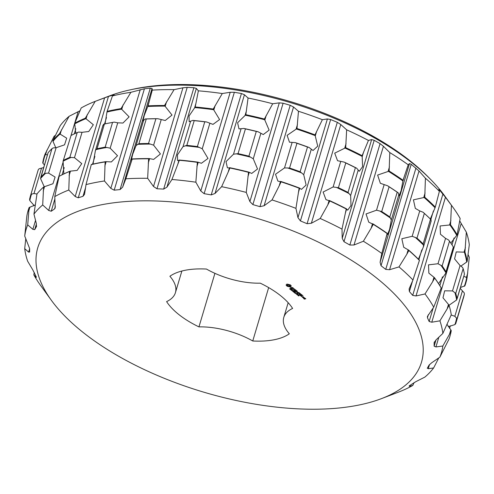 <?xml version="1.0" encoding="UTF-8"?>
<svg xmlns="http://www.w3.org/2000/svg" width="494" height="494" viewBox="0 0 494 494"><rect width="100%" height="100%" fill="white"/><g stroke="black" fill="none" stroke-linecap="round" stroke-linejoin="round"><path stroke-width="0.74" d="M214.915 273.336L198.946 326.886A69.413 31.511 16.6 0 1 166.602 301.612A53.562 24.317 16.6 0 0 175.426 292.664A53.562 24.317 16.6 0 0 169.899 276.263A69.413 31.511 16.6 0 1 206.473 269.057A53.562 24.317 16.6 0 0 260.27 283.167A69.413 31.511 16.6 0 1 292.621 308.435A53.562 24.317 16.6 0 0 283.791 317.383L288.169 302.705M268.662 287.601L252.749 340.99A69.413 31.511 16.6 0 0 289.323 333.79A53.562 24.317 16.6 0 1 283.791 317.383M198.946 326.886A53.562 24.317 16.6 0 1 252.749 340.99M357.884 405.241A200.212 90.896 16.6 0 1 51.283 300.191A200.212 90.896 16.6 0 1 125.569 201.577A200.212 90.896 16.6 0 1 373.31 275.43A200.212 90.896 16.6 0 1 381.473 398.627A200.212 90.896 16.6 0 1 357.884 405.241M290.287 284.871L287.323 284.099L286.353 284.371L286.224 285.384L287.459 286.347L290.034 286.909L290.997 286.631L291.133 285.625L290.287 284.871M292.769 287.638L291.386 287.471L292.108 288.508L291.781 288.57L290.497 287.736L291.855 288.768L292.491 288.638L291.769 287.601L293.38 288.373L292.769 287.638M293.794 288.558L294.313 289.083L292.491 289.546L294.529 289.249L295.288 289.725L293.782 288.669M296.857 290.836L295.573 289.947L293.634 290.324L294.918 291.324L293.967 290.472L294.696 290.324L295.671 290.966L294.937 290.281L295.665 290.139L296.857 290.836M290.546 289.262L289.527 288.848L290.293 289.243L290.083 288.799L290.503 288.755L291.059 289.175L290.491 289.132M291.608 289.848L290.336 289.533L291.676 289.62M291.738 290.633L292.065 290.015L291.065 290.108L292.059 289.91L291.806 290.509L292.732 290.435L291.738 290.633L291.849 290.237M292.689 291.003L292.318 290.719L292.714 290.91M294.51 291.824L293.282 291.837L293.794 291.429L292.658 291.349L293.417 290.972L292.899 291.374L294.023 291.448L293.374 291.756L294.51 291.824M296.888 292.158L297.234 291.244L295.288 291.732L297.005 291.497L296.53 292.232L298.314 292.516L297.042 292.979L298.969 292.602L296.888 292.158L297.351 291.275M300.685 293.942L299.407 292.942L297.481 293.319L298.53 293.325L299.506 293.967L298.771 293.275L299.5 293.133L300.685 293.942M301.229 294.368L299.074 294.69L301.229 294.368M302.97 295.727L301.692 294.727L299.759 295.109L301.037 296.11L300.093 295.251L300.821 295.109L301.791 295.752L301.062 295.06L301.785 294.918L302.97 295.727M294.362 292.676L294.733 292.491L293.689 292.152L294.683 291.96L295.356 292.485L294.393 292.559M295.153 293.3L294.597 292.862L295.591 292.67L294.832 292.936L295.184 293.208M295.894 293.51L295.523 293.22L295.925 293.417M296.795 294.097L295.869 293.757L296.653 293.603L297.11 293.961L296.795 294.097L296.777 293.714L296.017 293.856L296.845 293.961M297.567 294.696L296.635 294.356L297.419 294.202L297.604 294.566M298.333 295.295L297.407 294.955L298.191 294.801L298.648 295.165L298.333 295.295L298.314 294.912L297.555 295.06L298.382 295.165M298.944 295.943L298.172 295.591L299.012 295.696M302.637 297.474L303.829 297.339L302.995 296.684L302.019 296.875L302.692 297.283M301.871 296.536L301.34 296.4L301.871 296.536M304.236 297.654L303.038 297.789L304.712 298.172L304.236 297.654M305.817 298.777L304.965 298.228L304.366 298.345L304.872 298.851L303.649 298.586L304.495 299.136L305.817 298.777M51.283 300.191L40.854 285.798A216.613 98.337 16.6 0 1 33.845 274.886L36.216 277.443L36.334 277.035L32.795 269.885L27.652 261.209A216.613 98.337 16.6 0 1 24.7 248.649L28.621 252.113L29.64 252.033L29.646 248.568L24.719 236.052A216.613 98.337 16.6 0 1 27.707 224.881L32.863 229.34L34.704 229.661L36.537 226.413M36.216 277.443L36.334 277.035L36.216 277.443M36.605 226.061L36.414 226.697L36.303 223.381L33.944 214.093A216.613 98.337 16.6 0 1 42.694 204.954L48.69 210.444L51.228 211.234L54.544 208.937L55.198 207.9L54.778 196.606A216.613 98.337 16.6 0 1 68.783 190.029L75.193 196.519L78.25 197.804L82.98 196.316L84.523 194.401L86.018 184.608A216.613 98.337 16.6 0 1 104.462 180.971L110.823 188.381L114.194 190.171L120.073 189.566L122.629 187.177L125.847 178.791A216.613 98.337 16.6 0 1 147.663 178.309L153.517 186.504L156.987 188.764L163.662 189.085L166.923 187.158L171.943 179.495A216.613 98.337 16.6 0 1 195.859 182.2L200.78 190.987L204.127 193.667L211.216 194.902L215.02 193.463L221.639 186.683A216.613 98.337 16.6 0 1 246.265 192.419L249.884 201.577L252.885 204.602L259.968 206.665L264.111 205.732L272.04 199.934A216.613 98.337 16.6 0 1 295.943 208.363L297.956 217.663L300.42 220.923L307.089 223.708L311.362 223.251L320.211 218.484A216.613 98.337 16.6 0 1 342.009 229.111L342.219 238.299L343.972 241.696L349.845 245.03L354.013 244.999L363.368 241.245A216.613 98.337 16.6 0 1 381.788 253.459L380.09 262.289L381.016 265.698L385.74 269.391L389.587 269.712L398.991 266.902A216.613 98.337 16.6 0 1 412.965 279.993L409.106 288.953L409.384 291.546L412.7 295.381L416.022 295.955L425.013 293.955A216.613 98.337 16.6 0 1 433.726 307.163L427.446 316.388L427.446 317.728L429.144 321.489L431.781 322.212L439.919 320.841A216.613 98.337 16.6 0 1 442.865 333.401L435.955 339.983L434.133 342.737L434.127 346.195L435.943 346.942L442.846 345.998A216.613 98.337 16.6 0 1 439.858 357.168L431.713 362.757L429.07 365.103L427.261 368.277M434.201 342.348L434.38 341.91M427.359 368.067L428.267 368.715L433.627 367.956A216.613 98.337 16.6 0 1 424.871 377.095L415.88 381.652L409.23 385.826L409.205 386.265L412.786 385.444A216.613 98.337 16.6 0 1 398.781 392.02L381.473 398.627M409.23 385.826L409.205 386.265L409.359 385.74M290.88 285.81L290.985 285.446M290.768 286.051L290.978 285.433M290.738 286.767L290.849 286.397M290.416 286.86L290.812 286.322M290.034 286.909L290.552 286.397M289.601 286.909L290.169 286.44M289.095 286.668L289.231 286.199L289.737 286.44M288.545 286.489L288.657 286.125M287.996 286.378L288.126 285.94L287.385 285.162L287.65 284.495L288.298 284.353M287.459 286.347L288.064 285.909M287.057 286.131L287.199 285.662L287.601 285.884M286.711 285.89L286.853 285.421L287.199 285.662M286.434 285.637L286.569 285.174L286.853 285.421M293.066 288.329L293.177 287.959M290.633 288.095L290.738 287.736M291.806 290.509L291.905 290.182M296.684 292.287L296.98 291.849M414.096 382.591L412.786 385.444M438.777 357.915L433.627 367.956M460.47 287.502L464.879 285.835A220.089 99.918 16.6 0 0 467.133 277.412L466.663 277.542A219.7 99.739 16.6 0 1 464.317 286.316M448.243 326.707L454.906 324.595L455.721 323.681A222.028 100.801 16.6 0 0 456.092 322.483L463.465 297.759A222.028 100.801 16.6 0 0 464.409 294.029L464.181 292.806L460.21 288.379M451.244 330.702L450.818 329.801L449.484 334.259L451.244 330.702A220.089 99.918 16.6 0 1 448.99 339.125L439.858 357.168M449.484 334.259L442.846 345.998M468.207 254.811L469.281 257.331L467.133 277.412M463.81 276.288L466.663 277.542M450.818 329.801L447.095 324.453M451.17 315.018L454.844 316.284L456.617 318.198A221.54 100.578 16.6 0 1 454.906 324.595M464.934 252.014L466.348 232.174A216.613 98.337 16.6 0 1 469.3 244.728L467.157 261.48A220.089 99.918 16.6 0 0 464.934 252.014L464.372 252.168A219.7 99.739 16.6 0 1 466.688 262.03L467.157 261.48M460.871 266.099L466.688 262.03M449.027 305.267L456.647 299.944L464.44 274.151A222.028 100.801 16.6 0 0 463.137 268.613L462.526 267.359L460.068 265.556L454.585 258.899L456.246 251.915L464.372 252.168M449.046 305.311L448.472 304.446L447.144 308.904L449.046 305.311A220.089 99.918 16.6 0 1 451.275 314.777L442.865 333.401M447.144 308.904L439.919 320.841M448.472 304.446L442.995 297.789L444.656 290.805L452.504 290.929L454.955 292.751A221.54 100.578 16.6 0 1 456.647 299.944M466.348 232.174L461.205 223.498L431.781 322.212M459.772 220.942L461.205 223.498M450.534 224.764L451.442 205.288A216.613 98.337 16.6 0 1 453.146 207.585A216.613 98.337 16.6 0 1 460.155 218.496L457.104 234.718A220.089 99.918 16.6 0 0 450.534 224.764L449.904 224.955A219.7 99.739 16.6 0 1 456.746 235.329L457.104 234.718M450.812 243.073L456.746 235.329M438.555 283.618L445.983 272.929L445.996 271.756L453.369 247.031L453.486 247.852L445.983 272.929A221.54 100.578 16.6 0 0 440.994 265.364L437.999 263.74L428.52 264.852L428.86 273.145L433.967 277.258L432.639 281.716L425.013 293.955M432.639 281.716L434.646 278.054A220.089 99.918 16.6 0 1 441.216 288.014L433.726 307.163M440.994 265.364L442.155 265.926L449.521 241.202L448.558 239.979L445.563 238.374L440.45 234.255L440.111 225.962L449.904 224.955M451.442 205.288L445.452 197.242L416.022 295.955M439.394 191.326L435.3 207.103A220.089 99.918 16.6 0 0 424.766 197.236L425.42 178.229A216.613 98.337 16.6 0 1 439.394 191.326L438.796 189.529L439.611 190.159L445.452 197.242M430.354 219.009L435.3 207.103M418.437 259.214L423.617 246.308L431.151 221.04M408.878 250.526L408.143 249.816L406.815 254.274L408.878 250.526A220.089 99.918 16.6 0 1 419.412 260.4L412.965 279.993M406.815 254.274L398.991 266.902M408.143 249.816L403.721 247.278L401.832 238.726L412.175 236.299L416.985 238.12L424.352 213.396L423.099 212.247L419.739 210.926L415.318 208.388L413.429 199.835L424.099 197.483A219.7 99.739 16.6 0 1 435.072 207.764M425.42 178.229L419.017 170.998L389.587 269.712M408.223 164.792L403.018 180.242A220.089 99.918 16.6 0 0 389.13 171.029L389.803 152.578A216.613 98.337 16.6 0 1 408.223 164.792L409.514 163.576L411.236 164.317L419.017 170.998M372.501 223.72L371.173 228.172L373.242 224.325L368.752 222.177L366.029 213.964L376.527 210.197L381.72 211.531L389.087 186.806L387.629 185.781A221.54 100.578 16.6 0 1 398.183 192.777L399.078 195.71L401.165 190.505L403.018 180.242M372.816 223.794A219.7 99.739 16.6 0 1 387.284 233.39L387.481 234.601L389.575 229.395L391.316 220.009L389.846 216.922L397.213 192.197L398.183 192.777M373.242 224.325A220.089 99.918 16.6 0 1 387.129 233.532L381.788 253.459M371.173 228.172L363.368 241.245M387.629 185.781L380.349 183.286L377.62 175.074L388.457 171.344A219.7 99.739 16.6 0 1 402.919 180.934M389.803 152.578L383.437 146.286L354.013 244.999M368.444 140.444L362.127 155.69A220.089 99.918 16.6 0 0 345.695 147.675L346.646 129.817A216.613 98.337 16.6 0 1 368.444 140.444L371.642 139.586L374.199 140.308L380.065 143.643L383.437 146.286M329.109 200.478L327.781 204.93L329.807 200.972L325.96 199.613L323.107 192.036L333.135 186.954L338.415 187.701L345.781 162.977L344.201 162.112A221.54 100.578 16.6 0 1 356.687 168.201L359.255 171.313L362.596 166.669L362.127 155.69M329.405 200.515A219.7 99.739 16.6 0 1 346.522 208.857L347.665 210.197L350.999 205.56L350.635 195.488L348.029 192.388L355.396 167.67L356.687 168.201M329.807 200.972A220.089 99.918 16.6 0 1 346.238 208.987L342.009 229.111M327.781 204.93L320.211 218.484M344.201 162.112L337.556 160.723L334.697 153.146L345.047 148.058A219.7 99.739 16.6 0 1 362.164 156.407M346.646 129.817L340.786 124.537L311.362 223.251M322.378 119.696L315.005 134.881A220.089 99.918 16.6 0 0 296.987 128.533L298.469 111.267A216.613 98.337 16.6 0 1 322.378 119.696L327.386 118.949L330.647 119.542L337.316 122.321L340.786 124.537M280.493 181.44L279.159 185.898L281.098 181.823L277.887 181.088L275.516 174.246L284.519 167.923L289.577 168.022L296.95 143.297L295.35 142.624A221.54 100.578 16.6 0 1 309.04 147.453L313.048 150.509L317.722 146.125L315.005 134.881M280.753 181.434A219.7 99.739 16.6 0 1 299.525 188.053L301.451 189.393L306.126 185.015L303.717 174.685L300.124 171.739L307.496 147.014L309.04 147.453M281.098 181.823A220.089 99.918 16.6 0 1 299.123 188.177L295.943 208.363M279.159 185.898L272.04 199.934M295.35 142.624L289.478 142.198L287.113 135.356L296.388 128.983A219.7 99.739 16.6 0 1 315.166 135.597M298.469 111.267L293.541 107.019L264.111 205.732M272.7 103.752L264.395 119.023A220.089 99.918 16.6 0 0 245.833 114.701L248.068 98.016A216.613 98.337 16.6 0 1 272.7 103.752L279.308 102.863L283.111 103.215L290.194 105.284L293.541 107.019M229.475 167.719L228.142 172.178L229.945 167.997L227.401 167.793L226.011 161.631L233.501 154.202L238.052 153.628L245.425 128.903L243.9 128.446A221.54 100.578 16.6 0 1 258.01 131.731L263.283 134.559L269.119 130.107L264.395 119.023M229.679 167.676A219.7 99.739 16.6 0 1 249.019 172.178L251.693 173.443L257.528 168.997L253.274 158.809L248.92 156.16L256.287 131.435L258.01 131.731M229.945 167.997A220.089 99.918 16.6 0 1 248.513 172.32L246.265 192.419M228.142 172.178L221.639 186.683M243.9 128.446L238.997 128.903L237.602 122.74L245.32 115.219A219.7 99.739 16.6 0 1 264.661 119.721M248.068 98.016L244.444 94.749L215.02 193.463M222.294 93.533L213.235 109.032A220.089 99.918 16.6 0 0 195.21 106.994L198.378 90.828A216.613 98.337 16.6 0 1 222.294 93.533L230.21 92.273L234.354 92.285L241.436 93.514L244.444 94.749M179.019 160.118L177.692 164.57L179.322 160.284L177.556 160.575L177.451 154.9L183.052 146.595L186.837 145.366L194.21 120.641L192.858 120.406A221.54 100.578 16.6 0 1 206.56 121.956L213 124.383L219.595 119.554L213.235 109.032M179.161 160.031A219.7 99.739 16.6 0 1 197.946 162.156L201.41 163.273L208.005 158.444L202.25 148.768L197.39 146.557L204.757 121.833L206.56 121.956M179.322 160.284A220.089 99.918 16.6 0 1 197.353 162.328L195.859 182.2M177.692 164.57L171.943 179.495M192.858 120.406L189.153 121.685L189.041 116.01L194.803 107.581A219.7 99.739 16.6 0 1 213.581 109.705M198.378 90.828L196.353 88.445L166.923 187.158M174.092 89.642L164.502 105.494A220.089 99.918 16.6 0 0 148.058 105.858L152.276 90.118A216.613 98.337 16.6 0 1 174.092 89.642L182.941 87.79L187.207 87.376L193.883 87.704L196.353 88.445M132.065 159.062L130.737 163.52L132.17 159.148L131.416 159.895L132.651 154.394L136.091 145.545L138.9 143.705L146.273 118.98L145.18 118.961A221.54 100.578 16.6 0 1 157.679 118.69L165.255 120.511L172.017 115.059L164.502 105.494M132.133 158.951A219.7 99.739 16.6 0 1 149.268 158.574L153.659 159.401L160.427 153.949L153.609 145.162L148.527 143.495L155.9 118.77L157.679 118.69M132.17 159.148A220.089 99.918 16.6 0 1 148.614 158.79L147.663 178.309M130.737 163.52L125.847 178.791M145.18 118.961L143.007 121.005L144.242 115.503L147.774 106.494A219.7 99.739 16.6 0 1 164.903 106.117M152.276 90.118L152.059 88.463L122.629 187.177M130.898 92.304L121.024 108.618A220.089 99.918 16.6 0 0 107.118 111.354L112.453 95.935A216.613 98.337 16.6 0 1 130.898 92.304L144.421 88.784L150.293 88.185L152.059 88.463M106.562 123.568A221.54 100.578 16.6 0 1 106.772 123.525A221.54 100.578 16.6 0 1 114.207 122.123L117.739 122.821L122.963 123.043L129.119 116.843L121.024 108.618M86.018 184.608L91.322 164.49A219.7 99.739 16.6 0 1 105.809 161.637L111.366 161.933L117.529 155.733L110.174 148.188L105.173 147.15L112.546 122.426L114.207 122.123M91.229 164.65A220.089 99.918 16.6 0 1 105.136 161.909L104.462 180.971M105.061 123.889L106.963 112.033A219.7 99.739 16.6 0 1 121.45 109.18M93.008 164.101L95.447 150.46L96.071 149.596A221.54 100.578 16.6 0 1 106.636 147.515M112.453 95.935L114.139 94.811L108.47 96.423L78.25 197.804M95.219 101.356L85.326 118.208A220.089 99.918 16.6 0 0 74.767 123.173L81.214 107.939A216.613 98.337 16.6 0 1 95.219 101.356L108.47 96.423M63.856 173.919L63.078 161.217A221.54 100.578 16.6 0 1 71.105 157.45L69.852 157.308L77.218 132.583L78.67 132.065L82.035 132.312L88.735 131.521L93.347 124.723L85.326 118.208M54.778 196.606L59.107 176.333A219.7 99.739 16.6 0 1 70.105 171.165L77.144 170.405L81.757 163.613L74.471 157.679L71.105 157.45M58.879 176.463A220.089 99.918 16.6 0 1 69.438 171.504L68.783 190.029M75.761 133.226L74.748 123.877A219.7 99.739 16.6 0 1 85.746 118.714M69.129 116.288L59.484 133.726A220.089 99.918 16.6 0 0 52.889 140.617L60.373 125.427A216.613 98.337 16.6 0 1 69.129 116.288L79.905 110.792M44.182 186.639L40.557 178.55A221.54 100.578 16.6 0 1 45.572 173.314L44.608 173.375L51.975 148.651L53.142 147.922L56.137 147.712L64.547 144.841L66.684 138.172L59.484 133.726M33.944 214.093L37.001 193.907A220.089 99.918 16.6 0 1 43.602 187.016L52.957 183.731L55.093 177.056L48.573 173.085L45.572 173.314M43.602 187.016L42.694 204.954M55.766 147.718L52.994 141.333A219.7 99.739 16.6 0 1 59.867 134.152M55.223 135.467L54.142 136.214L45.01 154.252A220.089 99.918 16.6 0 0 42.756 162.674L42.972 163.384A219.7 99.739 16.6 0 1 45.318 154.616L45.01 154.252M34.16 205.566L29.819 200.576A221.54 100.578 16.6 0 1 31.53 194.173L30.912 194.426L38.279 169.701L39.094 168.787L43.676 167.571M47.48 154.826L45.318 154.616M24.719 236.052L26.867 215.971A220.089 99.918 16.6 0 1 29.121 207.548L35.142 205.004M36.976 194.049L33.987 193.5L31.53 194.173M29.121 207.548L27.707 224.881M44.466 164.916L42.972 163.384M25.793 238.571L24.7 248.649M34.228 272.435L33.845 274.886M289.428 284.63L290.046 285.118L289.842 286.045L288.119 285.94M453.146 207.585L444.569 195.748A203.133 92.217 -163.4 0 0 430.502 179.297A203.133 92.217 -163.4 0 0 130.354 89.822A203.133 92.217 -163.4 0 0 109.575 95.885L97.151 100.622M449.528 328.467L450.324 325.812L449.534 328.467M464.409 294.029L457.036 318.747L456.617 318.198M464.416 274.275L457.067 298.876A222.028 100.801 16.6 0 0 455.771 293.337L454.955 292.751M455.771 293.337L463.137 268.613M434.646 278.054L434.269 277.412A219.7 99.739 16.6 0 1 441.111 287.78L441.216 288.014M408.464 249.933A219.7 99.739 16.6 0 1 419.437 260.214L419.412 260.4M415.534 237.633A221.54 100.578 16.6 0 1 423.537 245.135L423.148 243.894L430.515 219.175L431.108 219.744L430.953 221.442M423.395 246.809L423.537 245.135M423.099 212.247A221.54 100.578 16.6 0 1 431.108 219.744M424.766 197.236L424.099 197.483M380.059 211.166A221.54 100.578 16.6 0 1 390.612 218.163M389.13 171.029L388.457 171.344M336.636 187.504A221.54 100.578 16.6 0 1 349.122 193.592M345.695 147.675L345.047 148.058M299.525 188.053L299.123 188.177M287.78 168.016A221.54 100.578 16.6 0 1 301.476 172.844M296.987 128.533L296.388 128.983M249.019 172.178L248.513 172.32M236.336 153.838A221.54 100.578 16.6 0 1 250.439 157.123M245.833 114.701L245.32 115.219M197.946 162.156L197.353 162.328M185.287 145.792A221.54 100.578 16.6 0 1 198.989 147.342M195.21 106.994L194.803 107.581M149.268 158.574L148.614 158.79M137.61 144.353A221.54 100.578 16.6 0 1 150.108 144.081M148.058 105.858L147.774 106.494M105.809 161.637L105.136 161.909M96.071 149.596L97.034 148.756L104.407 124.031L103.641 124.204L102.925 125.735M107.118 111.354L106.963 112.033M70.105 171.165L69.438 171.504M63.022 161.377L71.043 135.486L63.022 161.377M74.767 123.173L74.748 123.877M40.557 178.55L48.097 152.745M44.608 173.375A222.028 100.801 16.6 0 0 40.749 177.408L48.116 152.689A222.028 100.801 16.6 0 1 51.975 148.651M52.889 140.617L52.994 141.333M30.912 194.426A222.028 100.801 16.6 0 0 30.535 195.624A222.028 100.801 16.6 0 0 29.591 199.354L29.819 200.576M287.385 285.162L288.261 284.81L289.645 285.31L289.787 284.847M289.645 285.31L289.904 285.588L290.046 285.118M287.508 284.958L287.65 284.495M287.817 284.834L287.959 284.365M288.261 284.81L288.391 284.383M288.755 284.896L288.867 284.525M289.237 285.069L289.367 284.624M291.337 289.453L290.935 289.533L291.479 289.756L291.361 289.367M297.104 293.417L296.993 293.745M297.104 294.634L297.734 294.455L296.906 294.356L297.098 294.714M298.901 295.82L298.333 295.64L298.95 295.647M298.475 295.159L298.296 295.77M303.088 296.875L303.495 297.197L302.766 297.339L302.353 297.018L303.131 296.721M305.057 298.413L305.471 298.734L304.705 298.487L305.101 298.259M430.502 179.297L428.249 177.019A199.483 90.563 -163.4 0 0 133.485 89.142L130.354 89.822M457.036 318.747A222.028 100.801 16.6 0 1 456.092 322.483M442.155 265.926A222.028 100.801 16.6 0 1 445.996 271.756M449.521 241.202A222.028 100.801 16.6 0 1 453.369 247.031M416.985 238.12A222.028 100.801 16.6 0 1 423.148 243.894M424.352 213.396A222.028 100.801 16.6 0 1 430.515 219.175M381.72 211.531A222.028 100.801 16.6 0 1 389.846 216.922M389.087 186.806A222.028 100.801 16.6 0 1 397.213 192.197M338.415 187.701A222.028 100.801 16.6 0 1 348.029 192.388M345.781 162.977A222.028 100.801 16.6 0 1 355.396 167.67M289.577 168.022A222.028 100.801 16.6 0 1 300.124 171.739M296.95 143.297A222.028 100.801 16.6 0 1 307.496 147.014M238.052 153.628A222.028 100.801 16.6 0 1 248.92 156.16M245.425 128.903A222.028 100.801 16.6 0 1 256.287 131.435M186.837 145.366A222.028 100.801 16.6 0 1 197.39 146.557M194.21 120.641A222.028 100.801 16.6 0 1 204.757 121.833M138.9 143.705A222.028 100.801 16.6 0 1 148.527 143.495M146.273 118.98A222.028 100.801 16.6 0 1 155.9 118.77M97.034 148.756A222.028 100.801 16.6 0 1 105.173 147.15M104.407 124.031A222.028 100.801 16.6 0 1 106.352 123.611A222.028 100.801 16.6 0 1 112.546 122.426M63.67 160.21A222.028 100.801 16.6 0 1 69.852 157.308M78.12 111.73L71.037 135.486A222.028 100.801 16.6 0 1 77.218 132.583M30.535 195.624L37.908 170.899A222.028 100.801 16.6 0 1 38.279 169.701M429.514 364.529L428.267 368.715M467.769 272.935L466.441 277.393M462.409 290.91L454.844 316.284M438.826 337.254L435.943 346.942M435.992 339.946L434.127 346.195M465.428 247.58L464.094 252.039M460.068 265.556L452.504 290.929M454.048 237.966L451.991 244.857M442.451 276.85L439.833 285.643M433.195 307.91L429.144 321.489M428.36 314.647L427.446 317.728M450.923 220.398L449.589 224.85M445.563 238.374L437.999 263.74M442.92 194L412.7 295.381M439.611 190.159L439.327 191.11M433.405 210.987L430.861 219.503M421.808 249.878L418.887 259.665M412.539 280.963L409.384 291.546M425.093 192.95L423.766 197.409M419.739 210.926L412.175 236.299M415.967 168.009L385.74 269.391M411.236 164.317L381.016 265.698M409.514 163.576L380.09 262.289M404.24 176.661L402.913 181.119M398.88 194.636L391.316 220.009M387.29 233.526L385.962 237.984M389.451 166.855L388.123 171.307M384.091 184.83L376.527 210.197M380.065 143.643L349.845 245.03M374.199 140.308L343.972 241.696M371.642 139.586L342.219 238.299M363.559 152.146L362.232 156.604M358.199 170.121L350.635 195.488M346.609 209.011L345.281 213.464M346.059 143.612L344.732 148.064M340.699 161.587L333.135 186.954M337.316 122.321L307.089 223.708M330.647 119.542L300.42 220.923M327.386 118.949L297.956 217.663M316.635 131.342L315.308 135.801M311.276 149.318L303.717 174.685M299.685 188.208L298.357 192.66M297.444 124.574L296.116 129.033M292.084 142.55L284.519 167.923M290.194 105.284L259.968 206.665M283.111 103.215L252.885 204.602M279.308 102.863L249.884 201.577M266.198 115.46L264.87 119.919M260.838 133.436L253.274 158.809M249.248 172.326L247.914 176.784M246.426 110.854L245.098 115.312M241.066 128.835L233.501 154.202M241.436 93.514L211.216 194.902M234.354 92.285L204.127 193.667M230.21 92.273L200.78 190.987M215.174 105.426L213.846 109.878M209.814 123.401L202.25 148.768M198.224 162.285L196.89 166.744M195.97 103.252L194.642 107.704M190.61 121.228L183.052 146.595M193.883 87.704L163.662 189.085M187.207 87.376L156.987 188.764M182.941 87.79L153.517 186.504M166.527 101.813L165.2 106.272M161.174 119.789L153.609 145.162M149.577 158.679L148.249 163.137M149.015 102.196L147.687 106.655M143.655 120.172L136.091 145.545M150.293 88.185L120.073 189.566M144.421 88.784L114.194 190.171M140.253 89.667L110.823 188.381M123.092 104.845L121.765 109.304M117.739 122.821L110.174 148.188M106.142 161.711L104.814 166.163M113.206 94.934L113.021 95.546M106.476 117.504L104.543 124M94.885 156.388L92.557 164.199M85.573 187.627L82.98 196.316M104.623 97.806L75.193 196.519M87.395 114.336L86.061 118.795M82.035 132.312L74.471 157.679M70.438 171.202L69.111 175.654M55.384 206.134L54.544 208.937M75.817 128.736L74.279 133.905M64.226 167.627L62.096 174.777M54.914 198.847L51.228 211.234M63.028 162.353L48.69 210.444M61.497 129.737L60.169 134.195M56.137 147.712L48.573 173.085M44.546 186.602L43.213 191.061M36.426 223.893L34.704 229.661M35.531 220.38L32.863 229.34M46.911 150.151L45.584 154.61M41.552 168.127L33.987 193.5M29.961 207.017L28.633 211.475M29.646 248.667L28.621 252.113M175.426 292.664L181.878 271.021M290.497 288.737L290.361 289.206M290.41 288.385L290.268 288.854M95.447 150.46L102.98 125.198M33.53 205.881L33.79 205.004M291.707 289.237L291.565 289.7M296.153 293.362L296.017 293.831M296.925 293.967L296.783 294.43M297.87 294.016L297.734 294.486M297.697 294.566L297.555 295.035M298.642 294.622L298.5 295.085M299.055 295.326L298.919 295.795M106.772 123.525L106.352 123.611"/></g></svg>

